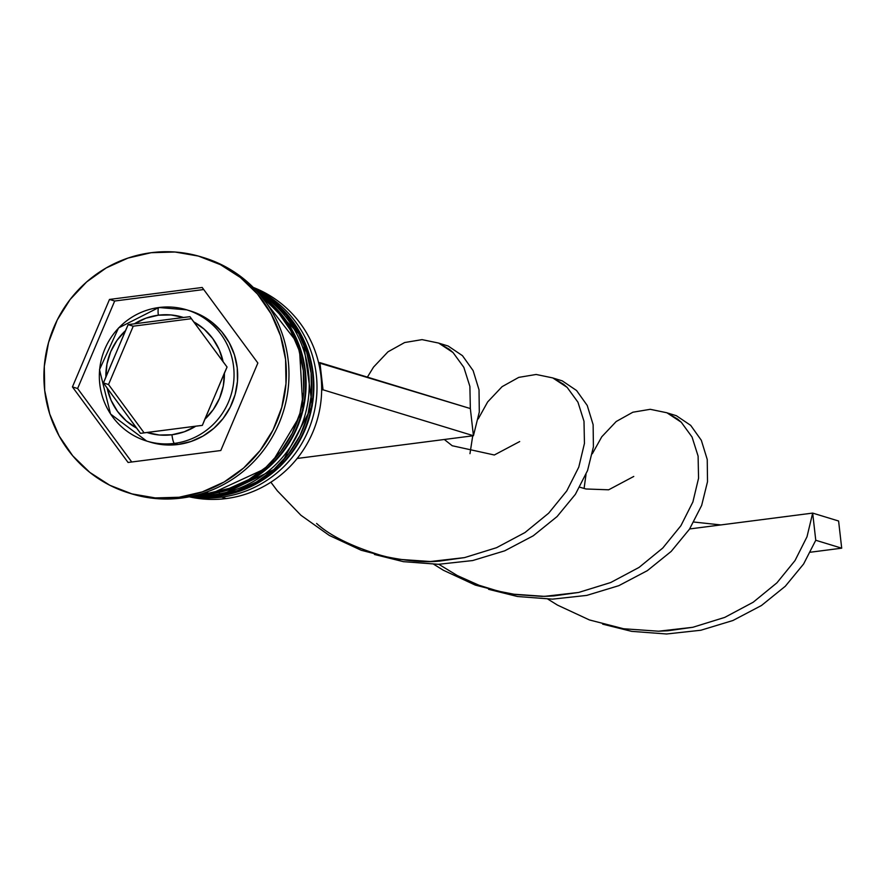 <?xml version="1.0" encoding="UTF-8"?>
<svg xmlns="http://www.w3.org/2000/svg" width="886" height="886" viewBox="0 0 886 886"><rect width="100%" height="100%" fill="white"/><g stroke="black" fill="none" stroke-linecap="round" stroke-linejoin="round"><path stroke-width="1.33" d="M255.146 289.368A109.753 107.583 107 0 1 312.171 405.744A109.753 107.583 107 0 1 218.499 496.182A8.229 1.484 82.7 0 0 218.632 496.193A8.229 1.484 -97.3 0 1 218.499 496.182A109.753 107.583 -73 0 0 312.171 405.744A109.753 107.583 -73 0 0 255.146 289.368M255.345 289.578A109.753 107.583 107 0 1 311.584 405.998A109.753 107.583 107 0 1 217.978 496.027A109.753 107.583 -73 0 0 308.151 419.853A109.753 107.583 -73 0 0 278.293 305.615M217.978 496.027L217.978 496.027A109.753 107.583 107 0 1 192.262 496.193M255.135 289.357L302.802 337.799L312.315 405.854L279.954 466.623L218.62 496.193L191.963 496.26A109.753 107.583 -73 0 0 218.499 496.182M219.385 492.361A8.229 1.484 -97.3 0 1 218.953 495.894M259.587 294.263A109.753 107.583 107 0 1 302.901 410.462A109.753 107.583 107 0 1 210.724 493.801A8.229 1.484 82.7 0 0 210.857 493.812A8.229 1.484 -97.3 0 1 210.724 493.801A109.753 107.583 -73 0 0 302.901 410.462A109.753 107.583 -73 0 0 259.587 294.263M260.008 294.772A109.753 107.583 107 0 1 302.237 410.871A109.753 107.583 107 0 1 210.203 493.646A109.753 107.583 -73 0 0 299.191 421.005A109.753 107.583 -73 0 0 275.723 308.361M210.203 493.646L210.203 493.646A109.753 107.583 107 0 1 199.029 494.488M198.386 494.665A109.753 107.583 -73 0 0 210.724 493.801M190.235 310.92L201.067 315.283L212.164 322.426L221.666 331.641L229.186 342.594L234.447 354.843L237.238 367.934L237.459 381.357L235.111 394.591L230.26 407.128L223.117 418.491L213.936 428.248L203.082 436.023L190.977 441.505L178.075 444.495L174.442 443.388A68.599 67.236 -73 0 0 233.206 385.554A68.599 67.236 -73 0 0 194.998 312.991A68.599 67.236 -73 0 0 158.959 307.52A8.229 1.484 82.7 0 0 158.827 307.508A8.229 1.484 82.7 0 0 158.328 315.195A60.359 59.174 107 0 1 183.48 317.465L189.958 316.679L193.68 321.839A60.359 59.174 107 0 1 223.128 361.809L227.06 367.037L224.402 373.017A60.359 59.174 107 0 1 204.788 419.322L202.351 425.369L195.861 426.155A60.359 59.174 107 0 1 171.95 434.76A8.229 1.484 82.7 0 0 174.442 443.388L178.075 444.495A68.599 67.236 -73 0 0 237.393 382.187A68.599 67.236 -73 0 0 190.357 310.953L186.736 309.845A68.599 67.236 107 0 1 233.76 381.08A68.599 67.236 107 0 1 174.442 443.388A68.599 67.236 107 0 1 146.666 441.051A68.599 67.236 107 0 1 99.631 369.827A68.599 67.236 107 0 1 158.959 307.52A68.599 67.236 107 0 1 186.736 309.845L158.838 307.508A8.229 1.484 -97.3 0 1 158.959 307.52M253.241 287.418A109.753 107.583 107 0 1 320.765 402.776A109.753 107.583 107 0 1 226.284 498.552A109.753 107.583 -73 0 0 320.765 402.776A109.753 107.583 -73 0 0 253.241 287.418M221.611 497.135A109.753 107.583 -73 0 0 315.671 404.404A109.753 107.583 -73 0 0 254.16 288.338A109.753 107.583 107 0 1 315.671 404.404A109.753 107.583 107 0 1 221.611 497.135L226.284 498.552L221.611 497.135A109.753 107.583 107 0 1 190.579 496.559A109.753 107.583 -73 0 0 221.611 497.135L221.234 495.817L221.611 497.135M213.836 494.753A109.753 107.583 -73 0 0 306.733 408.28A109.753 107.583 -73 0 0 257.405 291.793A109.753 107.583 107 0 1 306.733 408.28A109.753 107.583 107 0 1 213.836 494.753L216.428 495.551A109.753 107.583 -73 0 0 309.79 406.785A109.753 107.583 -73 0 0 256.021 290.287L270.983 300.232L286.178 314.995L298.217 332.505L306.622 352.107L311.097 373.05L311.462 394.525L307.686 415.7L299.933 435.768L288.504 453.953L273.818 469.558L256.453 481.995L237.071 490.766L216.428 495.551L213.836 494.753A109.753 107.583 107 0 1 195.197 495.507A109.753 107.583 -73 0 0 213.836 494.753L213.46 493.447L213.836 494.753M202.517 257.294A123.464 121.028 107 0 1 288.515 385.222A123.464 121.028 107 0 1 181.663 498.043A123.464 121.028 -73 0 0 288.448 385.897A123.464 121.028 -73 0 0 203.791 257.682L201.2 256.885A123.464 121.028 107 0 1 285.857 385.1A123.464 121.028 107 0 1 179.072 497.256L181.663 498.043L179.072 497.256L202.307 491.874L224.103 482.006L243.639 468.018L260.152 450.465L273.021 429.998L281.748 407.427L285.99 383.605L285.58 359.45L280.552 335.894L271.083 313.832L257.538 294.13L240.449 277.528L220.47 264.681L198.364 256.065L174.974 252.012L151.207 252.698A123.464 121.028 107 0 1 201.2 256.885M205.884 492.328L208.642 493.17A109.753 107.583 -73 0 0 300.21 412.211A109.753 107.583 -73 0 0 261.425 296.478L278.392 312.614L290.431 330.135L298.848 349.737L303.322 370.68L303.676 392.144L299.911 413.319L292.159 433.387L280.718 451.572L266.033 467.188L248.678 479.614L229.297 488.385L208.642 493.17L205.884 492.328M138.404 437.905A68.599 67.236 -73 0 0 174.442 443.388A8.229 1.484 -97.3 0 1 171.95 434.76A60.359 59.174 107 0 1 146.81 432.479L140.542 433.343L136.599 428.115A60.359 59.174 107 0 1 107.162 388.134L103.441 382.974L125.502 330.633L117.018 340.346L110.739 351.653L106.973 364.035L105.877 376.927L128.149 324.641L133.232 326.192L108.524 384.524L144.108 432.844L108.524 384.524L103.441 382.974L108.524 384.524L133.232 326.192L128.149 324.641L183.48 317.465L171.042 314.951L158.328 315.195L145.935 318.185L134.417 323.789L189.958 316.679L223.128 361.809L219.174 349.582L212.729 338.507L204.101 329.116L193.68 321.839L227.06 367.037L204.788 419.322L213.271 409.598L219.54 398.29L223.305 385.908L224.402 373.017L202.351 425.369L146.81 432.479L159.247 435.004L171.95 434.76L184.354 431.759L195.861 426.155L140.542 433.343L107.162 388.134L111.115 400.372L117.561 411.436L126.189 420.828L136.599 428.115L103.441 382.974L105.877 376.927A60.359 59.174 107 0 1 125.502 330.633L128.149 324.641L134.417 323.789A60.359 59.174 107 0 1 158.328 315.195A8.229 1.484 -97.3 0 1 158.827 307.508L118.525 327.953L99.498 369.661L110.54 414.006L146.666 441.051L150.299 442.158A68.599 67.236 -73 0 0 178.075 444.495L164.862 444.872L151.871 442.623M151.207 252.698L127.983 258.07L106.176 267.949L86.651 281.925L70.127 299.49L57.258 319.946L48.542 342.528L44.3 366.35L44.699 390.505L49.738 414.061L59.207 436.111L72.741 455.825L89.829 472.415L109.82 485.273L131.925 493.89L155.316 497.932L179.072 497.256A123.464 121.028 107 0 1 129.09 493.059A123.464 121.028 107 0 1 44.433 364.844A123.464 121.028 107 0 1 151.207 252.698M257.859 363.027L220.791 450.52L128.071 462.47L72.43 386.927L109.499 299.435L202.207 287.474L257.859 363.027L220.791 450.52L128.071 462.47L72.43 386.927L77.614 388.511L131.748 461.994L77.614 388.511L72.43 386.927L109.499 299.435L114.682 301.019L77.614 388.511L114.682 301.019L109.499 299.435L202.207 287.474L257.859 363.027M129.09 493.059L131.682 493.856A123.464 121.028 -73 0 0 181.663 498.043A123.464 121.028 107 0 1 130.386 493.447M201.155 493.867A109.753 107.583 -73 0 0 208.642 493.17L201.144 493.867M193.214 495.983A109.753 107.583 -73 0 0 216.428 495.551L193.214 495.983M189.305 496.813A109.753 107.583 -73 0 0 226.284 498.552A109.753 107.583 107 0 1 189.305 496.813M203.725 289.534L114.682 301.019L203.725 289.534M191.398 318.694L133.232 326.192L191.398 318.694M318.617 362.806L319.924 362.629L323.025 389.807L321.662 389.984L323.025 389.807L473.434 435.735L297.175 458.461L473.434 435.735L323.025 389.807L319.924 362.629L470.344 408.557L473.434 435.735L479.304 412.001L479.016 389.807L473.124 370.614L462.459 355.674L448.172 346.027L438.969 343.203L448.172 346.027L462.459 355.674L473.124 370.614L479.016 389.807L479.304 412.001L473.434 435.735L470.344 408.557L469.89 386.44L463.843 367.347L453.056 352.562L438.67 343.081L422.046 339.626L404.636 342.539L387.979 351.82L373.549 367.081L367.391 377.126L373.549 367.081L387.979 351.82L404.636 342.539L422.046 339.626L438.67 343.081L449.368 349.35L453.056 352.562L463.843 367.347L469.89 386.44L470.344 408.557L318.617 362.806M374.446 554.47L403.418 561.669L438.382 564.304L472.637 560.561L504.71 550.826L533.239 535.808L557.084 516.56L575.379 494.333L587.551 470.577L593.41 446.843L593.122 424.649L587.23 405.456L576.564 390.516L562.278 380.869L553.074 378.045L562.278 380.869L576.564 390.516L587.23 405.456L593.122 424.649L593.41 446.843L587.551 470.577L575.379 494.333L557.084 516.56L533.239 535.808L504.71 550.826L472.637 560.561L438.382 564.304L403.418 561.669L374.446 554.47M689.629 528.953L812.672 513.094L815.762 540.261L841.7 548.179L838.599 521.012L812.672 513.094L838.599 521.012L841.7 548.179L815.762 540.261L803.591 564.017L785.306 586.244L761.462 605.503L732.921 620.51L700.848 630.245L666.593 633.988L631.64 631.353L602.668 624.154L631.64 631.353L666.593 633.988L700.848 630.245L732.921 620.51L761.462 605.503L785.306 586.244L803.591 564.017L815.762 540.261L812.672 513.094L806.991 536.805L795.008 560.583L776.889 582.866L753.189 602.236L724.781 617.387L692.797 627.288L667.955 630.766L658.575 631.209L623.622 628.761L589.434 619.945L557.493 605.105L547.936 599.169L557.493 605.105L589.434 619.945L623.622 628.761L658.575 631.209L692.797 627.288L724.781 617.387L753.189 602.236L776.889 582.866L795.008 560.583L806.991 536.805L812.672 513.094L720.85 524.933L693.849 522.031M469.979 453.665L472.725 435.823L469.979 453.665M478.23 418.901L487.654 401.934L502.085 386.661L518.753 377.381L536.152 374.468L552.786 377.923L563.474 384.203L567.162 387.404L577.949 402.189L583.996 421.282L584.45 443.41L578.779 467.121L566.785 490.888L548.667 513.182L524.977 532.552L496.559 547.692L464.574 557.604L439.744 561.082L430.363 561.525L395.4 559.077L361.211 550.261L329.282 535.421L300.941 515.275L277.34 490.822L270.872 482.217L277.34 490.822L300.941 515.275L329.282 535.421L361.211 550.261L395.4 559.077L430.363 561.525L464.574 557.604L496.559 547.692L524.977 532.552L548.667 513.182L566.785 490.888L578.779 467.121L584.45 443.41L583.996 421.282L577.949 402.189L567.162 387.404L552.786 377.923L536.152 374.468L518.753 377.381L502.085 386.661L487.654 401.934L478.23 418.901M667.18 412.887L676.383 415.722L690.681 425.358L701.335 440.298L707.238 459.491L707.515 481.685L701.657 505.419L689.485 529.175L671.2 551.402L647.345 570.65L618.816 585.668L586.742 595.403L552.487 599.146L517.524 596.511L488.563 589.312L517.524 596.511L552.487 599.146L586.742 595.403L618.816 585.668L647.345 570.65L671.2 551.402L689.485 529.175L701.657 505.419L707.515 481.685L707.238 459.491L701.335 440.298L690.681 425.358L676.383 415.722L667.18 412.887M584.084 488.507L586.011 474.442L584.084 488.507M592.335 453.743L601.771 436.776L616.202 421.514L632.859 412.223L650.258 409.31L666.892 412.765L677.58 419.045L681.279 422.245L692.055 437.031L698.102 456.124L698.556 478.252L692.885 501.963L680.891 525.73L662.783 548.024L639.083 567.394L610.664 582.545L578.68 592.446L553.85 595.924L544.469 596.367L509.505 593.919L475.328 585.103L443.388 570.263L433.819 564.327L443.388 570.263L475.328 585.103L509.505 593.919L544.469 596.367L578.68 592.446L610.664 582.545L639.083 567.394L662.783 548.024L680.891 525.73L692.885 501.963L698.556 478.252L698.102 456.124L692.055 437.031L681.279 422.245L666.892 412.765L650.258 409.31L632.859 412.223L616.202 421.514L601.771 436.776L592.335 453.743M841.7 548.179L810.48 552.211L841.7 548.179M259.543 294.23L299.28 345.285L303.045 410.539L269.554 466.7L210.846 493.812L198.331 494.687M316.612 523.482C330.423 536.074 352.927 547.016 384.125 556.308C406.508 561.059 425.047 562.654 439.744 561.082M444.318 439.489L452.203 445.736L494.322 454.994L519.683 441.56M438.803 564.293L457.364 575.59L478.961 585.236L498.231 591.15L515.419 594.517L542.01 596.378L553.85 595.924M579.743 487.189L585.978 488.983L608.649 489.803L633.767 476.446"/></g></svg>
